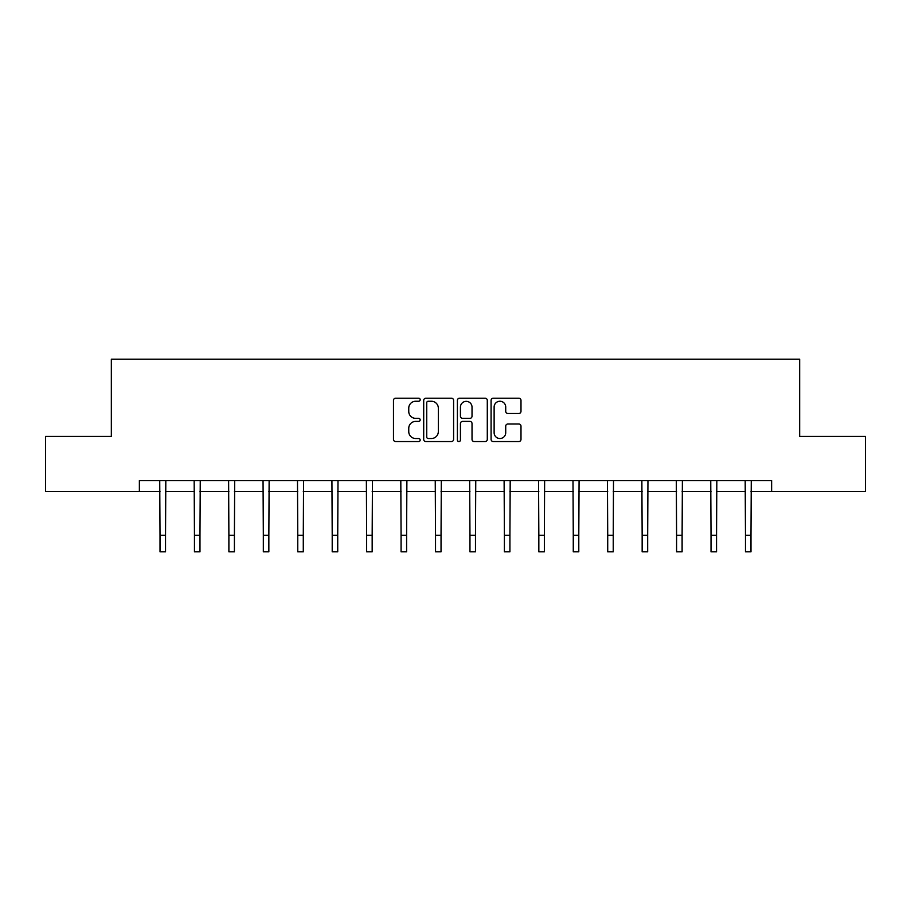<?xml version="1.0" encoding="UTF-8"?>
<svg xmlns="http://www.w3.org/2000/svg" width="911" height="911" viewBox="0 0 911 911"><rect width="100%" height="100%" fill="white"/><g stroke="black" fill="none" stroke-linecap="round" stroke-linejoin="round"><path stroke-width="1.37" d="M420.176 399.724A1.515 1.515 0 0 0 418.661 398.209L395.636 398.209A2.164 2.164 0 0 0 393.472 400.373L393.472 439.387A2.164 2.164 0 0 0 395.636 441.55L418.661 441.55A1.515 1.515 0 0 0 420.176 440.036A1.515 1.515 0 0 0 418.661 438.521L415.678 438.521A6.935 6.935 0 0 1 408.754 431.586L408.754 428.329A6.935 6.935 0 0 1 415.678 421.394L418.661 421.394A1.515 1.515 0 0 0 420.176 419.88A1.515 1.515 0 0 0 418.661 418.365L415.678 418.365A6.935 6.935 0 0 1 408.754 411.43L408.754 408.174A6.935 6.935 0 0 1 415.678 401.25L418.661 401.25A1.515 1.515 0 0 0 420.176 399.724M518.826 413.492A2.164 2.164 0 0 0 520.99 411.316L520.99 400.373A2.164 2.164 0 0 0 518.826 398.209L493.261 398.209A2.164 2.164 0 0 0 491.086 400.373L491.086 439.387A2.164 2.164 0 0 0 493.261 441.55L518.826 441.55A2.164 2.164 0 0 0 520.99 439.387L520.99 426.166A2.164 2.164 0 0 0 518.826 424.002L507.882 424.002A2.164 2.164 0 0 0 505.719 426.166L505.719 432.725A5.796 5.796 0 0 1 499.923 438.521A5.796 5.796 0 0 1 494.126 432.725L494.126 407.046A5.796 5.796 0 0 1 499.923 401.25A5.796 5.796 0 0 1 505.719 407.046L505.719 411.316A2.164 2.164 0 0 0 507.882 413.492L518.826 413.492M139.372 491.633L45.55 491.633L45.55 436.437L111.336 436.437L111.336 359.173L799.664 359.173L799.664 436.437L865.45 436.437L865.45 491.633L771.628 491.633L771.628 480.587L139.372 480.587L139.372 491.633L160.017 491.633M453.598 400.373A2.164 2.164 0 0 0 451.435 398.209L425.87 398.209A2.164 2.164 0 0 0 423.706 400.373L423.706 439.387A2.164 2.164 0 0 0 425.87 441.55L451.435 441.55A2.164 2.164 0 0 0 453.598 439.387L453.598 400.373M459.565 398.209L485.13 398.209A2.164 2.164 0 0 1 487.294 400.373L487.294 439.387A2.164 2.164 0 0 1 485.13 441.55L474.187 441.55A2.164 2.164 0 0 1 472.023 439.387L472.023 423.569A2.164 2.164 0 0 0 469.86 421.394L462.594 421.394A2.164 2.164 0 0 0 460.431 423.569L460.431 440.036A1.515 1.515 0 0 1 458.916 441.55A1.515 1.515 0 0 1 457.402 440.036L457.402 400.373A2.164 2.164 0 0 1 459.565 398.209M165.529 491.633L194.453 491.633M199.976 491.633L228.889 491.633M234.412 491.633L263.325 491.633M268.847 491.633L297.772 491.633M303.283 491.633L332.208 491.633M337.73 491.633L366.643 491.633M372.166 491.633L401.079 491.633M406.602 491.633L435.526 491.633M441.038 491.633L469.962 491.633M475.474 491.633L504.398 491.633M509.921 491.633L538.834 491.633M544.357 491.633L573.27 491.633M578.792 491.633L607.717 491.633M613.228 491.633L642.153 491.633M647.675 491.633L676.588 491.633M682.111 491.633L711.024 491.633M716.547 491.633L745.471 491.633M750.983 491.633L771.628 491.633M428.25 401.25A1.515 1.515 0 0 0 426.735 402.764L426.735 436.995A1.515 1.515 0 0 0 428.25 438.521L431.393 438.521A6.935 6.935 0 0 0 438.328 431.586L438.328 408.174A6.935 6.935 0 0 0 431.393 401.25L428.25 401.25M472.023 407.149A5.796 5.796 0 0 0 466.227 401.352A5.796 5.796 0 0 0 460.431 407.149L460.431 416.202A2.164 2.164 0 0 0 462.594 418.365L469.86 418.365A2.164 2.164 0 0 0 472.023 416.202L472.023 407.149M159.732 480.587L160.017 535.269L165.529 535.269L165.813 480.587M160.017 535.269L160.017 551.827L165.529 551.827L165.529 535.269M194.168 480.587L194.453 535.269L199.976 535.269L200.249 480.587M194.453 535.269L194.453 551.827L199.976 551.827L199.976 535.269M228.615 480.587L228.889 535.269L234.412 535.269L234.685 480.587M228.889 535.269L228.889 551.827L234.412 551.827L234.412 535.269M263.051 480.587L263.325 535.269L268.847 535.269L269.132 480.587M263.325 535.269L263.325 551.827L268.847 551.827L268.847 535.269M297.487 480.587L297.772 535.269L303.283 535.269L303.568 480.587M297.772 535.269L297.772 551.827L303.283 551.827L303.283 535.269M331.923 480.587L332.208 535.269L337.73 535.269L338.004 480.587M332.208 535.269L332.208 551.827L337.73 551.827L337.73 535.269M366.37 480.587L366.643 535.269L372.166 535.269L372.44 480.587M366.643 535.269L366.643 551.827L372.166 551.827L372.166 535.269M400.806 480.587L401.079 535.269L406.602 535.269L406.887 480.587M401.079 535.269L401.079 551.827L406.602 551.827L406.602 535.269M435.242 480.587L435.526 535.269L441.038 535.269L441.323 480.587M435.526 535.269L435.526 551.827L441.038 551.827L441.038 535.269M469.677 480.587L469.962 535.269L475.474 535.269L475.758 480.587M469.962 535.269L469.962 551.827L475.474 551.827L475.474 535.269M504.113 480.587L504.398 535.269L509.921 535.269L510.194 480.587M504.398 535.269L504.398 551.827L509.921 551.827L509.921 535.269M538.56 480.587L538.834 535.269L544.357 535.269L544.63 480.587M538.834 535.269L538.834 551.827L544.357 551.827L544.357 535.269M572.996 480.587L573.27 535.269L578.792 535.269L579.077 480.587M573.27 535.269L573.27 551.827L578.792 551.827L578.792 535.269M607.432 480.587L607.717 535.269L613.228 535.269L613.513 480.587M607.717 535.269L607.717 551.827L613.228 551.827L613.228 535.269M641.868 480.587L642.153 535.269L647.675 535.269L647.949 480.587M642.153 535.269L642.153 551.827L647.675 551.827L647.675 535.269M676.315 480.587L676.588 535.269L682.111 535.269L682.385 480.587M676.588 535.269L676.588 551.827L682.111 551.827L682.111 535.269M710.751 480.587L711.024 535.269L716.547 535.269L716.832 480.587M711.024 535.269L711.024 551.827L716.547 551.827L716.547 535.269M745.187 480.587L745.471 535.269L750.983 535.269L751.268 480.587M745.471 535.269L745.471 551.827L750.983 551.827L750.983 535.269"/></g></svg>
